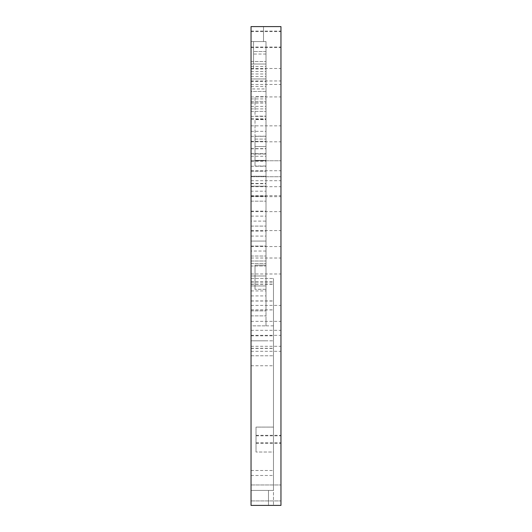 <?xml version="1.0" encoding="UTF-8"?>
<svg xmlns="http://www.w3.org/2000/svg" width="532" height="532" viewBox="0 0 532 532"><rect width="100%" height="100%" fill="white"/><g stroke="black" fill="none" stroke-linecap="round" stroke-linejoin="round"><path stroke-width="0.4" stroke-dasharray="2.66 2" d="M266 146.533L255.028 146.533L255.028 166.024L255.028 146.533L266 146.533L266 166.024L266 146.533M266 166.024L255.028 166.024L266 166.024M266 119.6L266 139.091L255.028 139.091L255.028 119.6L255.028 139.091L266 139.091L266 119.6L255.028 119.6L266 119.6M266 160.378L255.028 160.378L255.028 136.199L255.028 160.378L266 160.378L266 136.199L266 160.378M266 136.199L255.028 136.199L266 136.199M266 96.658L266 116.149L255.028 116.149L255.028 96.658L255.028 116.149L266 116.149L266 96.658L255.028 96.658L266 96.658M266 265.135L255.028 265.135L255.028 289.315L255.028 265.135L266 265.135L266 289.315L266 265.135M266 289.315L255.028 289.315L266 289.315M273.481 427.096L256.025 427.096L256.025 452.034L256.025 427.096L273.481 427.096L273.481 452.034L256.025 452.034L273.481 452.034L273.481 427.096M256.025 439.565L256.025 435.828L256.025 439.565M256.025 439.066L256.025 435.322L256.025 439.066M280.963 439.565L280.963 443.302L280.963 439.565M280.963 439.066L280.963 442.81L280.963 439.066M251.038 221.113L251.038 64.006L253.531 64.006L253.531 51.538L253.531 64.006L266 64.006L266 51.538L266 186.2L251.038 186.2L251.038 261.012L266 261.012L251.038 261.012L251.038 263.506L266 263.506L251.038 263.506L251.038 41.562L251.038 490.438L273.481 490.438L273.481 505.4L273.481 278.469L273.481 490.438L251.038 490.438L268.494 490.438L268.494 505.4L268.494 490.438L268.494 505.4L251.038 505.4L268.494 505.4L251.038 505.4L251.038 490.438L251.038 505.4L273.481 505.4L251.038 505.4L251.038 26.6L263.506 26.6L263.506 41.562L266 41.562L266 325.85L266 41.562L266 61.513L266 41.562L253.531 41.562L266 41.562L253.531 41.562L253.531 51.538L253.531 41.562L266 41.562L263.506 41.562L263.506 26.6L263.506 41.562L263.506 26.6L251.038 26.6L280.963 26.6L280.963 505.4L251.038 505.4L268.494 505.4L268.494 490.438L251.038 490.438L268.494 490.438L251.038 490.438L251.038 505.4L251.038 490.438L251.038 505.4L251.038 490.438L273.481 490.438L251.038 490.438L251.038 266L266 266L266 61.513L266 266L251.038 266L251.038 273.98L251.038 221.113L266 221.113M251.038 88.944L251.038 91.438L266 91.438L266 81.463L266 91.438L251.038 91.438L251.038 186.2L266 186.2L251.038 186.2L266 186.2L266 196.175L266 166.25L266 186.2L251.038 186.2L251.038 64.006L253.531 64.006L253.531 41.562L253.531 68.994L253.531 64.006L251.038 64.006L251.038 176.225L266 176.225L266 64.006L251.038 64.006L251.038 78.969L266 78.969L251.038 78.969L251.038 96.924L251.038 80.964L251.038 88.944L266 88.944M251.038 41.562L263.506 41.562L251.038 41.562L251.038 26.6L251.038 41.562L263.506 41.562L251.038 41.562L251.038 26.6L251.038 41.562M266 81.463L266 71.487L266 81.463L251.038 81.463M251.038 251.038L251.038 285.95L266 285.95L251.038 285.95L251.038 325.85L266 325.85L251.038 325.85L251.038 278.469L251.038 340.812L266 340.812L251.038 340.812L251.038 275.975L266 275.975L251.038 275.975L251.038 241.062L266 241.062L251.038 241.062L251.038 310.887L251.038 196.175L266 196.175L266 310.887L266 196.175L251.038 196.175L251.038 251.038L266 251.038M251.038 106.4L266 106.407M266 186.2L266 176.225L251.038 176.225L266 176.225M251.038 98.919L266 98.919M251.038 118.849L266 118.849M251.038 119.128L266 119.128M251.038 148.621L266 148.621M251.038 148.8L266 148.8M251.038 71.487L266 71.487M251.038 201.163L266 201.163L251.038 201.163M251.038 226.1L266 226.1L251.038 226.1M251.038 186.2L251.038 191.188L266 191.188L251.038 191.188L251.038 231.088L251.038 176.225M251.038 101.413L266 101.413L251.038 101.413M251.038 256.025L266 256.025L251.038 256.025M251.038 86.45L266 86.45M251.038 154.034L251.038 141.312L251.038 154.034L266 154.034M251.038 183.44L266 183.44M251.038 183.72L266 183.693M251.038 310.887L266 310.887L251.038 310.887M273.481 325.85L266 325.85M251.038 282.06L273.481 282.06M251.038 281.84L273.481 281.84M251.038 278.469L273.481 278.469L251.038 278.469M251.038 284.121L273.481 284.121M251.038 284.281L273.481 284.281M251.038 300.926L273.481 300.913M251.038 309.863L273.481 309.863M251.038 309.923L273.481 309.923M251.038 340.812L273.481 340.812L251.038 340.812M251.038 355.775L273.481 355.775L251.038 355.775M251.038 313.381L251.038 321.361L251.038 313.381M251.038 203.656L251.038 211.636L251.038 203.656M251.038 39.568L251.038 47.547L251.038 39.568M251.038 168.744L251.038 176.724L251.038 168.744M251.038 39.069L251.038 47.049L251.038 39.069M251.038 338.319L251.038 346.299L251.038 338.319M251.038 492.931L251.038 500.911L251.038 492.931M251.038 133.831L251.038 141.811L251.038 133.831M251.038 188.694L251.038 196.674L251.038 188.694M251.038 178.719L251.038 186.699L251.038 178.719M251.038 238.569L251.038 246.549L251.038 238.569M251.038 343.306L251.038 351.286L251.038 343.306M280.963 238.569L280.963 230.589L280.963 238.569M280.963 338.319L280.963 330.339L280.963 338.319M280.963 39.069L280.963 31.089L280.963 39.069M280.963 203.656L280.963 195.676L280.963 203.656M280.963 133.831L280.963 125.851L280.963 133.831M280.963 76.475L280.963 68.495L280.963 76.475M280.963 168.744L280.963 160.764L280.963 168.744M280.963 88.944L280.963 80.964L280.963 88.944M280.963 39.568L280.963 31.588L280.963 39.568M280.963 178.719L280.963 170.739L280.963 178.719M280.963 188.694L280.963 180.714L280.963 188.694M280.963 492.931L280.963 484.951L280.963 492.931M280.963 313.381L280.963 305.401L280.963 313.381M280.963 266L280.963 258.02L280.963 266M280.963 343.306L280.963 335.326L280.963 343.306M251.038 475.475L273.481 475.475M266 51.538L253.531 51.538L266 51.538M251.038 68.994L266 68.994M266 54.031L253.531 54.031M251.038 116.375L266 116.375M251.038 166.25L266 166.25M251.038 108.894L266 108.894M251.038 102.876L266 102.876M251.038 103.022L266 103.022M251.038 61.513L266 61.513L251.038 61.513M251.038 131.338L266 131.338M251.038 136.325L266 136.325M251.038 161.263L266 161.263M251.038 315.875L266 315.875L251.038 315.875M251.038 275.975L266 275.975M251.038 231.088L266 231.088M251.038 211.138L266 211.138M251.038 216.125L266 216.125M251.038 241.062L266 241.062M251.038 246.05L266 246.05L251.038 246.05M251.038 236.075L266 236.075M251.038 261.012L266 261.012M251.038 285.95L266 285.95M251.038 295.925L266 295.925M251.038 156.275L266 156.275M251.038 111.388L266 111.388L251.038 111.388M251.038 73.981L266 73.981M251.038 66.5L266 66.5M251.038 76.475L266 76.475M251.038 141.312L266 141.312L251.038 141.312M251.038 153.675L266 153.675M251.038 171.238L266 171.238L251.038 171.238M251.038 196.175L266 196.175L251.038 196.175M251.038 290.938L266 290.938M251.038 153.788L266 153.788L251.038 153.781M251.038 470.488L273.481 470.488M251.038 335.825L273.481 335.825M251.038 348.28L273.481 348.28M251.038 348.44L273.481 348.44M251.038 365.75L273.481 365.75M256.025 443.302L280.963 443.302M256.025 435.828L280.963 435.828M256.025 442.81L280.963 442.81M256.025 435.322L280.963 435.322M251.038 301.019L273.481 301.019M251.038 246.549L280.963 246.549M251.038 230.589L280.963 230.589M251.038 346.299L280.963 346.299M251.038 330.339L280.963 330.339M251.038 47.049L280.963 47.049M251.038 31.089L280.963 31.089M251.038 211.636L280.963 211.636M251.038 195.676L280.963 195.676M251.038 141.811L280.963 141.811M251.038 125.851L280.963 125.851M251.038 84.455L280.963 84.455M251.038 68.495L280.963 68.495M251.038 176.724L280.963 176.724L251.038 176.724M251.038 160.764L280.963 160.764L251.038 160.764M251.038 96.924L280.963 96.924M251.038 80.964L280.963 80.964M251.038 47.547L280.963 47.547M251.038 31.588L280.963 31.588M251.038 186.699L280.963 186.699M251.038 170.739L280.963 170.739M251.038 196.674L280.963 196.674M251.038 180.714L280.963 180.714M251.038 500.911L280.963 500.911L251.038 500.911M251.038 484.951L280.963 484.951L251.038 484.951M251.038 321.361L280.963 321.361M251.038 305.401L280.963 305.401M251.038 273.98L280.963 273.98M251.038 258.02L280.963 258.02M251.038 351.286L280.963 351.286M251.038 335.326L280.963 335.326"/><path stroke-width="0.8" d="M251.038 505.4L251.038 26.6L280.963 26.6L280.963 505.4L251.038 505.4"/></g></svg>
